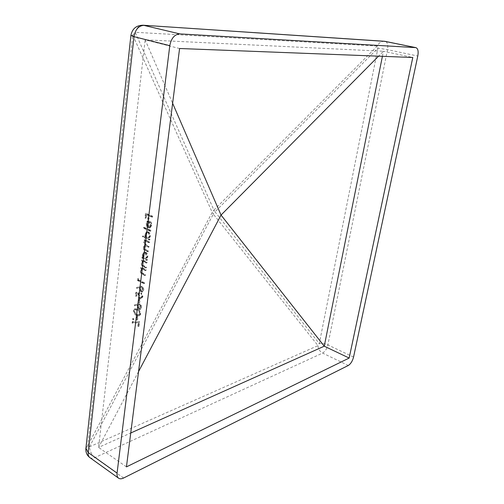 <?xml version="1.0" encoding="UTF-8"?>
<svg xmlns="http://www.w3.org/2000/svg" width="504" height="504" viewBox="0 0 504 504"><rect width="100%" height="100%" fill="white"/><g stroke="black" fill="none" stroke-linecap="round" stroke-linejoin="round"><path stroke-width="0.38" stroke-dasharray="2.52 1.89" d="M141.574 307.553C141.662 305.884 141.107 304.662 139.917 303.887L138.424 303.729L134.644 304.901L134.921 305.676L137.812 304.769L137.636 305.632L139.243 309.21L140.295 309.393L141.574 307.553L139.772 309.55L138.72 309.368L139.243 309.21M144.484 282.807L138.587 279.865L138.757 278.51L138.02 278.693L137.825 280.318L144.383 283.601L144.484 282.807L143.955 282.946L143.861 283.739L144.383 283.601M144.27 269.653L146.021 270.503L146.122 269.703L141.284 267.353L141.183 268.153L142.052 268.575L140.799 270.585C140.792 272.469 141.504 273.672 142.941 274.201L145.41 275.417L145.505 274.617L142.147 272.872L141.403 270.73L142.607 269.149L144.27 269.653L142.953 269.142M145.209 262.08L146.966 262.924L147.067 262.118L142.21 259.799L142.115 260.606L142.985 261.022L141.725 263.05C141.719 264.94 142.437 266.15 143.873 266.666L146.349 267.863L146.45 267.063L143.079 265.337L142.336 263.195L143.558 261.595L145.209 262.08L143.892 261.582M142.777 254.463L143.432 257.582L142.537 257.16L142.437 257.966L147.3 260.272L147.401 259.466L146.557 259.062L147.823 256.813C147.937 254.646 147.231 253.102 145.706 252.183L144.623 252L142.248 254.583L144.087 252.12L145.706 252.183M144.018 228.142L150.929 231.21L151.03 230.385L144.119 227.323L144.018 228.142L143.482 228.249L143.583 227.424L144.119 227.323M148.875 227.814L149.625 221.779L151.15 225.042L149.795 227.071L149.984 227.928L151.742 225.414C151.874 223.247 151.162 221.741 149.612 220.897L147.861 220.96L146.62 223.196L147.256 226.328L148.875 227.814L148.346 227.915L146.721 226.428L147.256 226.328M126.441 466.88L98.595 447.413L145.158 39.829L383.431 51.25L378.561 56.171M179.582 48.51L145.158 39.829L172.626 103.263M149.373 215.668L152.693 217.092L152.8 216.254L146.009 213.349L145.454 217.854L146.147 218.15L146.595 214.477L148.68 215.366L148.226 219.051L148.919 219.347L149.373 215.668L148.838 215.762L148.384 219.448L148.919 219.347M145.278 234.139L145.977 237.302L143.06 235.985L142.96 236.798L149.839 239.917L149.946 239.098L149.09 238.707L150.375 236.401C150.488 234.203 149.776 232.659 148.239 231.758L147.212 231.588L145.278 234.139L144.743 234.247L146.677 231.689L148.239 231.758M147.433 241.668L149.505 242.613L149.606 241.794L144.698 239.558L144.598 240.377L145.448 240.761L144.648 241.366L144.232 242.626L145.152 245.272L143.678 247.155C143.697 248.913 144.377 250.022 145.719 250.469L148.371 251.704L148.472 250.891L145.814 249.656L144.289 247.294L145.417 245.845L148.938 247.168L149.039 246.349L146.544 245.202L144.85 242.758L145.984 241.309L147.433 241.668L145.454 241.422L144.314 242.871L144.85 242.758M143.753 290.084C143.848 288.395 143.287 287.173 142.084 286.411L140.685 286.253L136.767 287.538L137.044 288.326L139.961 287.343L139.784 288.219L141.403 291.81L142.418 291.986L143.753 290.084L141.895 292.131L140.874 291.948L141.403 291.81M139.161 294.733L139.734 292.981L136.37 292.213L135.935 295.779L136.597 296.119L136.962 293.164L138.726 293.567L138.474 294.531C138.38 296.314 138.978 297.599 140.269 298.374L141.53 298.582L142.953 296.516L141.435 292.9L142.273 296.213L141.183 297.732L140.339 297.581L139.161 294.733L138.632 294.878L139.816 297.725L140.339 297.581M139.028 302.243L139.696 302.589L140.112 299.244L139.444 298.897L139.028 302.243L138.505 302.394L138.921 299.048L139.444 298.897M133.97 310.42C134.127 312.827 135.135 314.42 136.993 315.189L139.444 315.794L140.761 314.036C140.591 311.636 139.577 310.073 137.712 309.343L135.28 308.7L133.447 310.577L134.757 308.851L137.712 309.343M136.899 319.479L137.56 319.838L137.97 316.537L137.308 316.184L136.899 319.479L136.376 319.643L136.786 316.342L137.308 316.184M139.041 326.378L139.633 321.659L133.415 322.113L133.812 318.862L133.157 318.509L132.615 322.982L138.814 322.541L138.38 326.019L139.041 326.378L138.518 326.548L137.857 326.183L138.38 326.019M138.543 371.599L98.595 447.413L130.75 432.993M382.416 56.316L383.431 51.25L412.789 57.487M353.55 357.071L327.871 344.9C324.904 343.608 322.05 343.167 319.297 343.571L317.98 345.612C318.263 349.02 319.813 351.515 322.617 353.09L348.289 365.488M123.619 478.006L94.916 457.563C91.797 455.049 89.97 451.477 89.435 446.84L87.759 445.574L132.754 35.078L212.209 212.379L87.759 445.574L85.932 448.214M384.394 41.278C381.251 41.227 378.888 42.821 377.301 46.059L213.917 210.092L135.192 32.288L377.301 46.059L377.918 48.119L319.297 343.571L215.025 211.844L213.318 214.118L212.209 212.379L213.917 210.092L215.025 211.844L377.918 48.119L387.507 49.663L417.784 56.032M143.004 25.225C139.387 25.213 136.786 27.569 135.192 32.288L132.754 35.078L130.914 35.368M148.384 219.448L147.691 219.146L148.144 215.466L146.059 214.572L145.612 218.245L144.919 217.948L145.467 213.444L152.265 216.348L152.158 217.186L152.693 217.092M152.265 216.348L152.8 216.254M152.158 217.186L148.838 215.762M147.691 219.146L148.226 219.051M148.144 215.466L148.68 215.366M146.059 214.572L146.595 214.477M145.612 218.245L146.147 218.15M144.919 217.948L145.454 217.854M145.467 213.444L146.009 213.349M146.721 226.428L146.084 223.291L147.326 221.061L149.077 220.998C150.627 221.842 151.339 223.348 151.213 225.515L149.455 228.035L149.26 227.172L150.614 225.143L149.09 221.88L149.625 221.779M150.614 225.143L151.15 225.042M149.09 221.88L148.346 227.915M146.084 223.291L146.62 223.196M147.326 221.061L147.861 220.96M149.077 220.998L149.612 220.897M151.213 225.515L151.742 225.414M149.455 228.035L149.984 227.928M149.26 227.172L149.795 227.071M147.842 226.825L148.472 221.703L148.138 221.716L147.363 222.069L146.683 223.6L147.842 226.825L148.371 226.718L147.218 223.499L147.899 221.968L149.008 221.602L148.371 226.718M146.683 223.6L147.218 223.499M147.363 222.069L147.899 221.968M148.472 221.703L149.008 221.602M143.583 227.424L150.501 230.492L150.394 231.317L150.929 231.21M150.501 230.492L151.03 230.385M150.394 231.317L143.482 228.249M147.703 231.865C149.247 232.766 149.959 234.316 149.839 236.508L148.56 238.82L149.411 239.205L149.31 240.03L142.43 236.912L142.525 236.093L145.977 237.302M142.525 236.093L143.06 235.985M145.442 237.409L144.743 234.247M149.839 236.508L150.375 236.401M148.56 238.82L149.09 238.707M149.411 239.205L149.946 239.098M149.31 240.03L149.839 239.917M142.43 236.912L142.96 236.798M145.341 234.524C145.234 236.212 145.776 237.403 146.96 238.096L147.798 238.234L149.228 236.269C149.316 234.593 148.775 233.402 147.609 232.691L146.822 232.571L145.341 234.524L145.877 234.417L147.357 232.464L148.144 232.583C149.31 233.295 149.852 234.486 149.764 236.156L148.333 238.127L147.489 237.989C146.311 237.289 145.769 236.105 145.877 234.417M147.609 232.691L148.144 232.583M149.228 236.269L149.764 236.156M146.96 238.096L147.489 237.989M144.314 242.871L146.009 245.316L148.504 246.462L148.403 247.281L144.881 245.965L143.76 247.407L145.284 249.776L147.937 251.011L147.836 251.824L145.19 250.589C143.842 250.142 143.161 249.033 143.142 247.275L144.617 245.391L143.703 242.739L144.113 241.479L144.919 240.874L144.068 240.484L144.169 239.671L149.077 241.901L148.97 242.726L149.505 242.613M149.077 241.901L149.606 241.794M148.97 242.726L146.903 241.781M148.504 246.462L149.039 246.349M148.403 247.281L148.938 247.168M143.76 247.407L144.289 247.294M147.937 251.011L148.472 250.891M147.836 251.824L148.371 251.704M143.142 247.275L143.678 247.155M144.617 245.391L145.152 245.272M143.703 242.739L144.232 242.626M144.113 241.479L144.648 241.366M144.919 240.874L145.448 240.761M144.068 240.484L144.598 240.377M144.169 239.671L144.698 239.558M145.177 252.302C146.702 253.222 147.407 254.772 147.294 256.939L146.028 259.188L146.872 259.591L146.771 260.398L141.907 258.086L142.008 257.279L143.432 257.582M142.008 257.279L142.537 257.16M142.903 257.708L142.248 254.583M147.294 256.939L147.823 256.813M146.028 259.188L146.557 259.062M146.872 259.591L147.401 259.466M146.771 260.398L147.3 260.272M141.907 258.086L142.437 257.966M142.84 254.879C142.739 256.536 143.268 257.727 144.44 258.439L145.328 258.59L146.689 256.681L145.083 253.115L144.251 252.983L142.84 254.879L144.78 252.863L145.612 252.995L147.218 256.561L145.858 258.464L144.976 258.313C143.804 257.601 143.268 256.416 143.369 254.753M145.083 253.115L145.612 252.995M146.689 256.681L147.218 256.561M144.44 258.439L144.976 258.313M143.357 261.708L141.8 263.321L142.544 265.463L145.921 267.189L145.82 267.996L143.344 266.799C141.907 266.276 141.189 265.072 141.196 263.176L142.456 261.148L141.58 260.732L141.681 259.925L146.538 262.244L146.437 263.05L146.966 262.924M146.538 262.244L147.067 262.118M146.437 263.05L144.68 262.206M141.8 263.321L142.336 263.195M142.544 265.463L143.079 265.337M145.921 267.189L146.45 267.063M145.82 267.996L146.349 267.863M141.196 263.176L141.725 263.05M142.456 261.148L142.985 261.022M141.58 260.732L142.115 260.606M141.681 259.925L142.21 259.799M142.424 269.275L140.874 270.862L141.618 273.004L144.976 274.749L144.881 275.549L142.412 274.334C140.981 273.804 140.263 272.601 140.269 270.711L141.523 268.708L140.654 268.279L140.755 267.485L145.593 269.829L145.492 270.635L146.021 270.503M145.593 269.829L146.122 269.703M145.492 270.635L143.741 269.779M140.874 270.862L141.403 270.73M141.618 273.004L142.147 272.872M144.976 274.749L145.505 274.617M144.881 275.549L145.41 275.417M140.269 270.711L140.799 270.585M141.523 268.708L142.052 268.575M140.654 268.279L141.183 268.153M140.755 267.485L141.284 267.353M143.861 283.739L137.296 280.457L137.498 278.832L138.228 278.643L138.065 280.003L138.587 279.865M138.228 278.643L138.757 278.51M138.065 280.003L143.955 282.946M137.296 280.457L137.825 280.318M137.498 278.832L138.02 278.693M140.874 291.948L139.262 288.364L139.432 287.488L136.515 288.464L136.238 287.683L140.162 286.398L142.084 286.411M141.555 286.549C142.764 287.312 143.319 288.54 143.231 290.228M139.262 288.364L139.784 288.219M139.432 287.488L139.961 287.343M136.515 288.464L137.044 288.326M136.238 287.683L136.767 287.538M139.948 288.54L141.007 291.18L141.605 291.281L142.55 289.932L141.485 287.349L140.843 287.242L139.948 288.54L141.372 287.097L142.008 287.211L143.073 289.787L142.134 291.142L141.536 291.041L140.477 288.395M141.485 287.349L142.008 287.211M142.55 289.932L143.073 289.787M141.007 291.18L141.536 291.041M139.816 297.725L140.66 297.877L141.744 296.365L140.906 293.044L142.424 296.661L141.007 298.733L139.74 298.519C138.449 297.744 137.857 296.465 137.951 294.676L138.203 293.712L136.433 293.309L136.074 296.27L135.412 295.924L135.847 292.358L139.734 292.981M135.847 292.358L136.37 292.213M139.205 293.126L138.632 294.878M141.744 296.365L142.273 296.213M140.811 293.832L141.334 293.681M140.906 293.044L141.435 292.9M142.424 296.661L142.953 296.516M139.74 298.519L140.269 298.374M137.951 294.676L138.474 294.531M138.203 293.712L138.726 293.567M136.433 293.309L136.962 293.164M136.074 296.27L136.597 296.119M135.412 295.924L135.935 295.779M138.921 299.048L139.589 299.395L139.173 302.74L139.696 302.589M139.589 299.395L140.112 299.244M139.173 302.74L138.505 302.394M138.72 309.368L137.113 305.783L137.283 304.92L134.398 305.834L134.121 305.052L137.901 303.881L139.917 303.887M139.387 304.038C140.584 304.819 141.133 306.041 141.044 307.711M137.113 305.783L137.636 305.632M137.283 304.92L137.812 304.769M134.398 305.834L134.921 305.676M134.121 305.052L134.644 304.901M137.8 305.972L138.846 308.606L139.469 308.713L140.37 307.396L139.318 304.832L138.657 304.712L137.8 305.972L139.18 304.561L139.841 304.674L140.9 307.245L139.992 308.561L139.375 308.454L138.323 305.821M139.318 304.832L139.841 304.674M140.37 307.396L140.9 307.245M138.846 308.606L139.375 308.454M137.189 309.5C139.054 310.225 140.068 311.793 140.238 314.2L138.921 315.951L136.464 315.353L136.993 315.189M140.238 314.2L140.761 314.036M136.464 315.353C134.606 314.578 133.604 312.984 133.447 310.577M139.57 313.866C139.375 311.995 138.55 310.798 137.088 310.275L135.066 309.708L134.102 310.955C134.297 312.801 135.116 314.011 136.559 314.578L138.638 315.094L140.093 313.709L139.161 314.937L137.082 314.42C135.639 313.853 134.82 312.644 134.625 310.798L135.595 309.55L137.617 310.118C139.079 310.64 139.904 311.837 140.093 313.709M138.222 315.12L138.745 314.962M136.559 314.578L137.082 314.42M134.102 310.955L134.625 310.798M136.786 316.342L137.447 316.695L137.038 319.996L137.56 319.838M137.447 316.695L137.97 316.537M137.038 319.996L136.376 319.643M137.857 326.183L138.291 322.705L132.092 323.146L132.634 318.667L133.289 319.026L132.892 322.27L139.633 321.659M132.892 322.27L133.415 322.113M139.11 321.823L138.518 326.548M138.291 322.705L138.814 322.541M132.092 323.146L132.615 322.982M132.634 318.667L133.157 318.509M133.289 319.026L133.812 318.862M89.435 446.84L213.318 214.118L317.98 345.612L89.435 446.84M89.832 457.582C91.167 458.476 92.862 458.47 94.916 457.563L322.617 353.09C325.105 351.597 326.857 348.869 327.871 344.9L387.507 49.663C388.238 45.045 387.532 42.292 385.384 41.416M146.009 245.316L146.544 245.202M146.494 246.399L147.029 246.286M145.284 249.776L145.814 249.656M145.19 250.589L145.719 250.469M143.634 266.087L144.169 265.961M143.344 266.799L143.873 266.666M142.701 273.634L143.231 273.502M142.412 274.334L142.941 274.201M139.532 286.574L140.062 286.429M137.384 304.019L138.424 303.729M137.088 310.275L137.617 310.118M148.012 220.828L148.548 220.727M148.138 221.716L148.674 221.615M146.677 231.689L147.212 231.588M146.822 232.571L147.357 232.464M147.798 238.234L148.333 238.127M145.454 241.422L145.984 241.309M144.881 245.965L145.417 245.845M144.087 252.12L144.623 252M144.251 252.983L144.78 252.863M145.328 258.59L145.858 258.464M143.029 261.721L143.558 261.595M142.078 269.281L142.607 269.149M140.162 286.398L140.685 286.253M141.895 292.131L142.418 291.986M140.843 287.242L141.372 287.097M141.605 291.281L142.134 291.142M140.66 297.877L141.183 297.732M141.007 298.733L141.53 298.582M139.772 309.55L140.295 309.393M138.657 304.712L139.18 304.561M139.469 308.713L139.992 308.561M138.921 315.951L139.444 315.794M134.757 308.851L135.28 308.7M138.638 315.094L139.161 314.937M135.066 309.708L135.595 309.55"/><path stroke-width="0.76" d="M126.441 466.88L179.582 48.51L412.789 57.487L349.165 358.054L126.441 466.88M85.932 448.214L88.194 452.548L117.067 473.105L169.791 45.675L133.988 36.666L130.914 35.368M143.004 25.225C136.25 25.345 132.218 28.766 130.901 35.482L85.869 448.755C85.674 452.46 86.99 455.402 89.832 457.582C88.515 456.586 87.973 454.904 88.194 452.548L133.988 36.666C135.324 29.503 138.606 25.736 143.842 25.358L179.758 33.894L415.668 47.609L384.394 41.278L143.004 25.225L385.119 41.378L415.92 47.641C417.98 48.516 418.604 51.314 417.784 56.032L353.55 357.071C352.485 361.11 350.734 363.919 348.289 365.488L123.619 478.006C121.571 479.002 119.895 479.058 118.591 478.189C117.312 477.212 116.802 475.518 117.067 473.105M179.758 33.894C174.567 34.341 171.24 38.273 169.791 45.675M172.626 103.263L221.036 215.069L378.561 56.171M130.75 432.993L324.261 346.191L221.036 215.069L138.543 371.599M349.165 358.054L324.261 346.191L382.416 56.316M89.832 457.582L118.591 478.189M385.384 41.416L384.394 41.278"/></g></svg>
